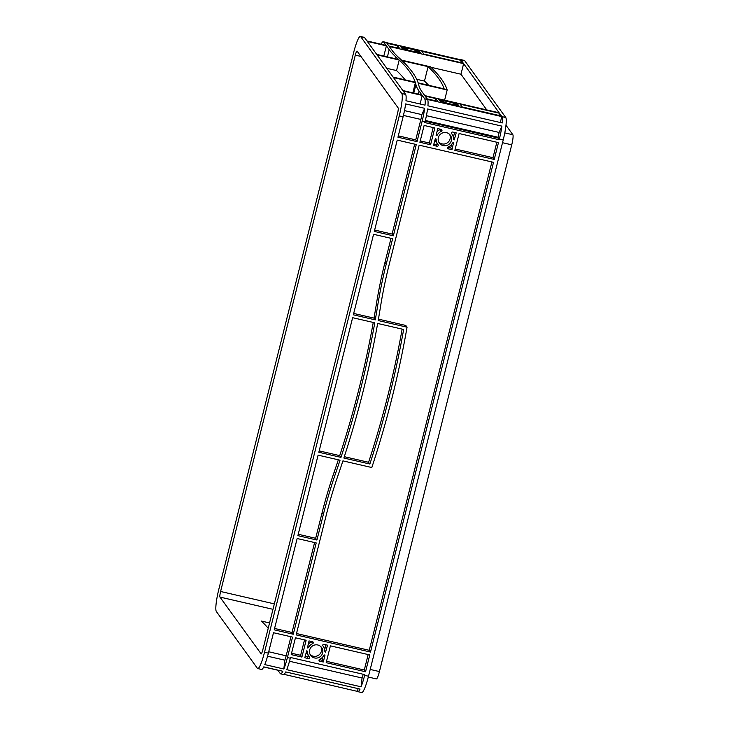 <?xml version="1.0" encoding="UTF-8"?>
<svg xmlns="http://www.w3.org/2000/svg" width="729" height="729" viewBox="0 0 729 729"><rect width="100%" height="100%" fill="white"/><g stroke="black" fill="none" stroke-linecap="round" stroke-linejoin="round"><path stroke-width="1.09" d="M449.729 103.819A6.743 0.857 14.1 0 0 455.497 104.393A6.743 0.857 14.1 0 0 448.189 101.677A6.743 0.857 14.1 0 0 442.421 101.103A6.743 0.857 14.1 0 0 449.729 103.819M411.548 50.975A6.743 0.857 14.1 0 0 417.316 51.54A6.743 0.857 14.1 0 0 409.999 48.825A6.743 0.857 14.1 0 0 404.231 48.26A6.743 0.857 14.1 0 0 411.548 50.975M310.126 654.487A6.743 6.616 144.1 0 0 320.915 646.696M314.527 657.95A6.743 6.616 144.1 0 0 321.617 647.516A6.743 6.616 144.1 0 0 310.627 647.808A6.743 6.616 144.1 0 0 314.527 657.95M438.812 142.164A6.743 6.616 144.1 0 0 449.602 134.373M443.214 145.627A6.743 6.616 144.1 0 0 450.303 135.193A6.743 6.616 144.1 0 0 439.314 135.485A6.743 6.616 144.1 0 0 443.214 145.627M353.592 52.752L218.873 589.105A19.984 2.971 -77 0 0 216.34 611.494L257.392 668.311A19.984 2.971 -77 0 0 257.729 668.557A19.984 2.971 -77 0 0 264.518 652.264L399.237 115.911A19.984 2.971 -77 0 0 401.77 93.512L360.718 36.696A19.984 2.971 -77 0 0 360.381 36.45A19.984 2.971 -77 0 0 353.592 52.752M274.222 629.838L297.159 538.521L316.204 542.923L293.268 634.239L274.222 629.838M297.879 535.642L318.099 455.142L340.042 460.199A999.222 979.849 -35.9 0 1 335.622 473.267A499.611 489.924 144.1 0 0 323.321 514.592L316.933 540.034L297.879 535.642M318.828 452.253L352.626 317.689L374.77 322.801A999.222 979.849 -35.9 0 1 340.972 457.365L318.828 452.253M353.346 314.81L373.567 234.301L392.621 238.702L386.224 264.144A499.611 489.924 144.1 0 0 377.567 306.308A999.222 979.849 -35.9 0 1 375.289 319.867L353.346 314.81M397.232 140.105L416.277 144.506L393.341 235.813L374.296 231.421L397.232 140.105M430.593 144.752L419.895 142.283L424.123 125.461L434.821 127.93L430.593 144.752L429.326 143.012L420.241 140.907M365.548 671.755L326.173 662.67L330.401 645.848L369.776 654.934L365.548 671.755L364.29 670.015L326.519 661.303M323.958 644.363L327.512 645.183L325.59 652.118A1.002 0.984 -35.9 0 1 324.833 651.188A8.739 8.575 144.1 0 0 322.947 645.958A1.002 0.984 -35.9 0 1 323.958 644.363M308.349 658.56L304.795 657.74L306.718 650.815A1.002 0.984 -35.9 0 1 307.465 651.744A8.739 8.575 144.1 0 0 309.36 656.966A1.002 0.984 -35.9 0 1 308.349 658.56L307.082 656.811L305.141 656.364M312.723 643.598A8.739 8.575 144.1 0 0 308.549 647.425A1.002 0.984 -35.9 0 1 307.438 647.926L309.023 640.919L312.568 641.739A1.002 0.984 -35.9 0 1 312.723 643.598L311.456 641.857A8.739 8.575 144.1 0 0 308.139 644.409M452.645 132.049L456.199 132.869L454.276 139.795A1.002 0.984 -35.9 0 1 453.52 138.865A8.739 8.575 144.1 0 0 451.634 133.635A1.002 0.984 -35.9 0 1 452.645 132.049M448.271 147.003A8.739 8.575 144.1 0 0 452.445 143.176A1.002 0.984 -35.9 0 1 453.547 142.674L451.971 149.682L448.426 148.871A1.002 0.984 -35.9 0 1 448.271 147.003M437.026 146.237L433.482 145.417L435.404 138.492A1.002 0.984 -35.9 0 1 436.152 139.421A8.739 8.575 144.1 0 0 438.047 144.652A1.002 0.984 -35.9 0 1 437.026 146.237L435.769 144.497L433.828 144.041M441.409 131.275A8.739 8.575 144.1 0 0 437.236 135.111A1.002 0.984 -35.9 0 1 436.124 135.603L437.701 128.596L441.255 129.416A1.002 0.984 -35.9 0 1 441.409 131.275L440.143 129.534A8.739 8.575 144.1 0 0 436.826 132.086M325.034 655.043L323.284 662.005L319.739 661.185A1.002 0.984 -35.9 0 1 319.584 659.326A8.739 8.575 144.1 0 0 323.758 655.499A1.002 0.984 -35.9 0 1 324.861 654.997L325.034 655.043M291.208 654.606L295.436 637.784L306.134 640.253L301.906 657.075L291.208 654.606M370.496 652.054L296.156 634.904L326.209 515.257A496.613 486.981 -35.9 0 1 338.438 474.187A1002.22 982.792 144.1 0 0 342.931 460.874L371.808 467.535A999.222 979.849 144.1 0 0 407.064 327.193L378.187 320.532A1002.22 982.792 144.1 0 0 380.502 306.718A496.613 486.981 -35.9 0 1 389.113 264.809L419.166 145.171L493.515 162.321L370.496 652.054L369.238 650.304L296.503 633.528M498.463 142.62L494.235 159.432L454.86 150.356L459.088 133.535L498.463 142.62M377.658 323.466A999.222 979.849 -35.9 0 1 343.86 458.031L369.858 464.027A999.222 979.849 144.1 0 0 403.656 329.462L377.658 323.466M268.363 653.148L273.493 632.726L292.548 637.119L287.417 657.54A19.984 2.971 -77 0 1 283.836 668.994L264.791 664.602A19.984 2.971 -77 0 0 268.363 653.148L264.518 652.264M361.074 686.809A19.984 2.971 103 0 0 364.646 675.364L364.828 674.644L290.479 657.485L290.306 658.214A19.984 2.971 103 0 1 286.725 669.659L361.074 686.809L362.067 678.006L289.495 661.258M459.981 59.696A19.984 2.971 103 0 1 460.509 59.55L464.364 60.443A19.984 2.971 103 0 1 464.701 60.689L505.753 117.506A19.984 2.971 103 0 1 503.22 139.895L368.5 676.248A19.984 2.971 103 0 1 361.712 692.55L357.857 691.657A19.984 2.971 103 0 1 357.52 691.411L284.046 674.361M499.365 139.011L499.183 139.731L424.843 122.581L425.025 121.861A19.984 2.971 -77 0 0 427.558 108.976L501.907 126.126A19.984 2.971 103 0 1 499.365 139.011L503.22 139.895M422.137 121.196L417.006 141.617L397.952 137.225L403.091 116.795A19.984 2.971 -77 0 0 405.625 103.919L424.67 108.311A19.984 2.971 103 0 1 422.137 121.196L425.025 121.861M402.845 90.551L393.469 77.575L415.402 82.641A999.222 127.42 -165.9 0 1 415.922 84.591A499.611 63.705 14.1 0 0 419.084 91.061L421.891 94.943L402.845 90.551M393.122 77.101L377.066 54.885L399.21 59.997A999.222 127.42 -165.9 0 1 415.266 82.213L393.122 77.101M367.352 41.435L386.397 45.827L389.204 49.718A499.611 63.705 14.1 0 0 396.002 57.026A999.222 127.42 -165.9 0 1 398.663 59.468L376.72 54.411L367.352 41.435M406.08 49.973L402.526 49.153L401.697 48.005L402.882 48.378A8.739 1.112 14.1 0 0 406.454 49.827L406.08 49.973M404.859 47.613A8.739 1.112 14.1 0 0 402.372 47.667L401.351 47.531L400.522 46.383L404.859 47.613M415.466 49.827L419.011 50.647L419.849 51.795L418.656 51.422A8.739 1.112 14.1 0 0 415.083 49.973L415.402 50.082M416.678 52.187A8.739 1.112 14.1 0 0 419.175 52.133L420.186 52.269L421.025 53.427L416.642 52.351M453.648 102.671L457.201 103.491L458.031 104.639L456.846 104.265A8.739 1.112 14.1 0 0 453.274 102.825L453.584 102.926M454.869 105.031A8.739 1.112 14.1 0 0 457.356 104.976L458.377 105.113L459.206 106.27L454.823 105.204M444.271 102.816L440.717 101.996L439.888 100.848L441.072 101.222A8.739 1.112 14.1 0 0 444.644 102.671L444.271 102.816M443.05 100.465A8.739 1.112 14.1 0 0 440.562 100.511L439.541 100.374L438.712 99.226L443.05 100.465M463.626 63.651L499.119 112.767L424.779 95.608L421.973 91.726A496.613 63.323 -165.9 0 1 418.829 85.293A1002.22 127.803 14.1 0 0 418.3 83.306L447.178 89.968A999.222 127.42 14.1 0 0 430.429 66.804L401.561 60.142A1002.22 127.803 14.1 0 0 398.854 57.646A496.613 63.323 -165.9 0 1 392.093 50.383L389.286 46.501L463.626 63.651L460.974 74.221L486.762 109.915M499.465 113.241L501.47 116.02L462.095 106.935L460.09 104.156L499.465 113.241L498.918 115.428M435.824 98.561L437.828 101.331L427.13 98.862L425.125 96.091L435.824 98.561L435.268 100.748M397.633 45.708L399.638 48.488L388.94 46.018L386.935 43.248L397.633 45.708L397.086 47.895M423.913 54.092L421.9 51.312L461.275 60.398L463.289 63.177L423.913 54.092M444.152 88.874A999.222 127.42 14.1 0 0 428.096 66.658L402.098 60.662A999.222 127.42 -165.9 0 1 418.154 82.878L444.152 88.874M405.625 94.396L403.183 91.025L422.237 95.426L424.67 98.798A19.984 2.971 103 0 1 425.034 105.14L405.98 100.748A19.984 2.971 -77 0 0 405.625 94.396L401.77 93.512M427.558 99.463L501.898 116.613A19.984 2.971 103 0 1 502.263 122.964L427.923 105.805A19.984 2.971 -77 0 0 427.558 99.463L424.67 98.798M460.509 59.55A19.984 2.971 103 0 1 460.846 59.796L383.618 41.981L386.051 45.353L367.006 40.961L364.564 37.589A19.984 2.971 -77 0 0 364.227 37.343L360.381 36.45M357.857 691.657A19.984 2.971 103 0 0 360.062 689.078L285.722 671.928A19.984 2.971 103 0 1 283.517 674.507L280.629 673.842A19.984 2.971 -77 0 1 280.291 673.596L277.858 670.224L263.734 666.962M357.438 691.292L358.103 688.632M363.215 674.27A8.994 1.34 103 0 1 362.067 678.006M501.816 116.494L500.304 122.508M426.419 115.674L499.101 132.441A8.994 1.34 103 0 1 498.107 137.262L497.925 137.991L425.189 121.205M499.101 132.441L501.907 126.126M499.183 139.731L497.925 137.991M314.6 542.549L292.01 632.49L274.569 628.462M338.329 459.808A999.222 979.849 -35.9 0 1 334.365 471.526A499.611 489.924 144.1 0 0 322.063 512.842L315.666 538.294L298.225 534.266M373.257 322.446A999.222 979.849 -35.9 0 1 339.705 455.625L319.174 450.887M391.017 238.328L384.967 262.404A499.611 489.924 144.1 0 0 376.301 304.558A999.222 979.849 -35.9 0 1 374.023 318.117L353.693 313.434M414.673 144.132L392.084 234.073L374.642 230.045M491.902 161.947L369.238 650.304M407.064 327.193L405.798 325.453L378.424 319.138M293.268 634.239L292.01 632.49M304.522 639.88L300.64 655.325L291.554 653.23M301.906 657.075L300.64 655.325M433.208 127.557L429.326 143.012M417.006 141.617L415.74 139.877L398.298 135.849M386.771 68.307L396.558 70.567A999.222 127.42 -165.9 0 1 405.169 79.88M386.397 45.827L383.828 56.051M430.957 67.296L460.974 74.221M422.237 95.426L420.077 104.001M325.909 644.819L324.687 649.685M322.901 656.774L322.027 660.264L319.211 659.608M368.172 654.569L364.29 670.015M323.284 662.005L322.027 660.264M308.221 655.417A1.002 0.984 -35.9 0 1 307.082 656.811M306.362 651.498A8.739 8.575 144.1 0 0 307.802 654.842L309.069 656.583M451.588 144.451L450.713 147.941L447.898 147.294M496.859 142.246L492.977 157.692L455.206 148.98M454.595 132.496L453.374 137.362M451.971 149.682L450.713 147.941M494.235 159.432L492.977 157.692M436.908 143.094A1.002 0.984 -35.9 0 1 435.769 144.497M435.049 139.175A8.739 8.575 144.1 0 0 436.489 142.519L437.755 144.26M461.275 60.398L460.728 62.585M419.011 50.647L418.801 51.495M457.201 103.491L456.992 104.338M257.729 668.557L261.574 669.45A19.984 2.971 -77 0 0 263.78 666.871L282.834 671.263A19.984 2.971 -77 0 1 280.629 673.842M290.935 636.745L286.151 655.799A8.994 1.34 103 0 1 284.839 660.182L267.561 656.2M403.429 115.419L420.879 119.447L415.74 139.877M420.879 119.447A8.994 1.34 -77 0 0 421.872 114.626L404.486 110.608M261.009 653.895A4.994 0.747 -77 0 0 261.1 653.959A4.994 0.747 -77 0 0 262.795 649.876L397.515 113.533A4.994 0.747 -77 0 0 398.152 107.928L357.092 51.121A4.994 0.747 -77 0 0 357.01 51.057A4.994 0.747 -77 0 0 355.315 55.131L220.595 591.483A4.994 0.747 -77 0 0 219.958 597.078L261.201 653.94M416.696 79.279L424.478 81.074A999.222 127.42 -165.9 0 1 428.67 85.302M269.557 622.94L261.346 621.044A999.222 127.42 -165.9 0 1 268.226 628.261M383.618 41.981A19.984 2.971 -77 0 0 383.281 41.735A19.984 2.971 -77 0 0 381.121 44.214M383.281 41.735L386.17 42.4A19.984 2.971 103 0 1 386.507 42.646M368.291 677.041L376.364 678.909A8.994 1.34 -77 0 0 379.426 671.573L511.731 144.834A8.994 1.34 -77 0 0 512.87 134.756L505.981 125.215M421.872 114.626L424.67 108.311M284.839 660.182L283.836 668.994M458.377 105.113L458.149 106.024M420.186 52.269L419.959 53.181M454.449 139.831L453.511 138.537M325.763 652.154L324.824 650.86M447.178 89.968L444.608 100.192M415.402 82.641L412.833 92.856M399.21 59.997L396.558 70.567M428.096 66.658L424.478 81.074M316.933 540.034L315.666 538.294M340.972 457.365L339.705 455.625M375.289 319.867L374.023 318.117M393.341 235.813L392.084 234.073M369.858 464.027L368.592 462.286A999.222 979.849 144.1 0 0 402.144 329.116M344.298 456.682L368.592 462.286M290.306 658.214L287.417 657.54M364.646 675.364L368.5 676.248M403.091 116.795L399.237 115.911M501.898 116.613L505.753 117.506M460.846 59.796L464.701 60.689M364.564 37.589L360.718 36.696M425.362 120.485L498.107 137.262M319.739 661.185L318.992 660.155M308.549 647.425L307.684 646.231M448.426 148.871L447.679 147.832M437.236 135.111L436.37 133.908M419.175 52.133L418.965 52.953M457.356 104.976L457.156 105.796M268.709 651.772L286.151 655.799M355.315 55.131L360.928 56.425M220.595 591.483L274.35 603.885M219.958 597.078L272.983 609.316M370.204 669.441L379.426 671.573M504.778 132.888L512.87 134.756M502.518 142.702L511.731 144.834M436.152 139.421L435.505 138.519M307.465 651.744L306.818 650.842M402.882 48.378L402.681 49.189M441.072 101.222L440.872 102.033M458.204 105.076L457.976 105.987M420.013 52.233L419.786 53.135M454.276 139.795L453.52 138.747M325.59 652.118L324.833 651.07M419.084 91.061L418.318 94.123M415.922 84.591L413.79 93.075M396.002 57.026L395.565 58.757M389.204 49.718L387.409 56.871M323.321 514.592L322.063 512.842M335.622 473.267L334.365 471.526M377.567 306.308L376.301 304.558M386.224 264.144L384.967 262.404M451.925 134.018L451.506 133.443M323.239 646.341L322.819 645.766"/></g></svg>
